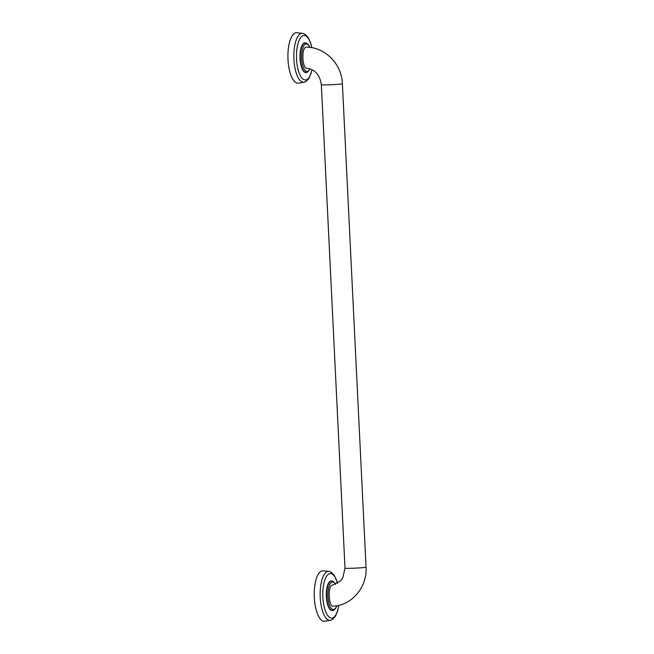 <?xml version="1.0" encoding="UTF-8"?>
<svg xmlns="http://www.w3.org/2000/svg" width="654" height="654" viewBox="0 0 654 654"><rect width="100%" height="100%" fill="white"/><g stroke="black" fill="none" stroke-linecap="round" stroke-linejoin="round"><path stroke-width="0.98" d="M306.08 72.439A14.748 5.453 -91.8 0 1 305.966 72.447A14.748 5.453 -91.8 0 1 300.063 58.222A14.748 5.453 -91.8 0 1 304.78 42.992A14.748 5.453 -91.8 0 1 305.034 42.968A14.748 5.453 -91.8 0 1 305.156 42.968M306.137 43.066A14.911 5.518 88.2 0 0 304.772 42.821A14.911 5.518 88.2 0 0 300.014 58.582A14.911 5.518 88.2 0 0 306.227 72.586A14.911 5.518 88.2 0 0 307.053 72.275M311.925 47.717L310.446 42.346L308.018 37.335L304.944 34.204L303.08 33.403L296.491 32.7A25.277 9.344 88.2 0 0 296.049 32.741A25.277 9.344 -91.8 0 0 287.964 58.852A25.277 9.344 -91.8 0 0 298.077 83.23L304.617 82.11L306.415 81.194L309.26 77.932L312.113 69.765M306.857 68.278C315.089 69.479 319.92 74.973 321.351 84.758A10.529 0.458 -2.8 0 0 329.91 84.791A10.529 0.458 -2.8 0 0 341.658 83.933A10.529 0.458 -2.8 0 0 342.394 83.728C341.895 64.354 325.218 47.063 306.415 47.178L306.162 47.194C301.126 47.325 302.238 69.716 307.192 68.261M366.036 567.149A10.529 0.458 -2.8 0 1 365.3 567.361A10.529 0.458 -2.8 0 1 353.561 568.212A10.529 0.458 -2.8 0 1 345.001 568.179L342.786 577.842L340.423 581.022L332.469 585.15C327.45 585.281 328.537 607.68 333.499 606.209L336.066 605.906C353.814 603.454 367.344 585.575 366.036 567.149L342.394 83.728M332.396 610.509A14.748 5.453 -91.8 0 1 332.281 610.517A14.748 5.453 -91.8 0 1 326.379 596.293A14.748 5.453 -91.8 0 1 331.096 581.063A14.748 5.453 -91.8 0 1 331.349 581.038A14.748 5.453 -91.8 0 1 331.472 581.038M332.453 581.136A14.911 5.518 88.2 0 0 331.087 580.899A14.911 5.518 88.2 0 0 326.33 596.652A14.911 5.518 88.2 0 0 332.543 610.656A14.911 5.518 88.2 0 0 333.368 610.354M337.644 583.27L334.333 575.406L331.259 572.283L329.395 571.482L322.806 570.77A25.277 9.344 88.2 0 0 322.365 570.811A25.277 9.344 -91.8 0 0 314.28 596.922A25.277 9.344 -91.8 0 0 324.392 621.3L330.932 620.18L332.731 619.273L335.584 616.003L337.709 610.82L338.854 605.342M305.034 42.968L305.271 42.96A14.748 5.453 88.2 0 0 305.017 42.984A14.748 5.453 88.2 0 0 300.3 58.214A14.748 5.453 88.2 0 0 306.195 72.439A14.748 5.453 88.2 0 0 306.456 72.414M311.811 47.693A22.277 8.24 88.2 0 0 303.636 35.496A22.277 8.24 88.2 0 0 296.532 59.04A22.277 8.24 88.2 0 0 305.81 79.96A22.277 8.24 88.2 0 0 311.999 69.708M303.08 33.403A24.5 9.058 88.2 0 0 301.707 33.346A24.5 9.058 88.2 0 0 293.899 59.228A24.5 9.058 88.2 0 0 304.102 82.232A24.5 9.058 88.2 0 0 304.617 82.11M309.767 47.399A13.734 5.077 88.2 0 0 306.007 43.965A13.734 5.077 88.2 0 0 301.625 58.476A13.734 5.077 88.2 0 0 307.339 71.376A13.734 5.077 88.2 0 0 309.914 68.866M335.51 584.349A13.734 5.077 88.2 0 0 332.322 582.035A13.734 5.077 88.2 0 0 327.94 596.546A13.734 5.077 88.2 0 0 333.663 609.446A13.734 5.077 88.2 0 0 336.72 605.792M331.349 581.038L331.586 581.03A14.748 5.453 88.2 0 0 331.333 581.054A14.748 5.453 88.2 0 0 326.616 596.293A14.748 5.453 88.2 0 0 332.51 610.509A14.748 5.453 88.2 0 0 332.772 610.484M337.538 583.343A22.277 8.24 88.2 0 0 329.959 573.574A22.277 8.24 88.2 0 0 322.855 597.11A22.277 8.24 88.2 0 0 332.134 618.03A22.277 8.24 88.2 0 0 338.747 605.367M329.395 571.482A24.5 9.058 88.2 0 0 328.022 571.416A24.5 9.058 88.2 0 0 320.215 597.298A24.5 9.058 88.2 0 0 330.417 620.303A24.5 9.058 88.2 0 0 330.932 620.18M305.966 72.447L307.732 71.956L310.078 68.923M305.271 42.96L306.808 43.328L308.704 45.118L309.922 47.415M336.875 605.768L335.78 608.187L334.055 610.027L332.281 610.517M331.586 581.03L333.123 581.398L335.674 584.284M345.001 568.179L321.351 84.758"/></g></svg>
